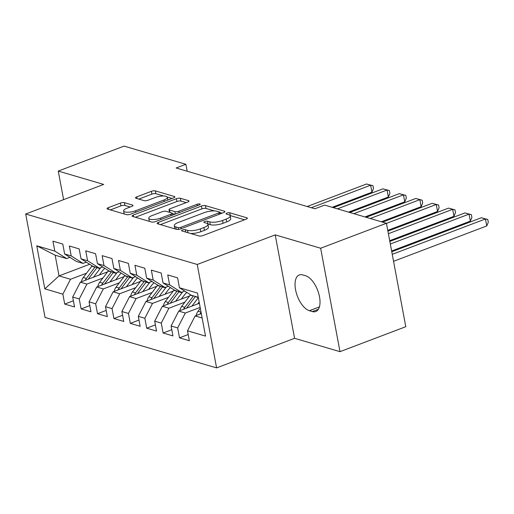 <?xml version="1.0" encoding="UTF-8"?>
<svg xmlns="http://www.w3.org/2000/svg" width="514" height="514" viewBox="0 0 514 514"><rect width="100%" height="100%" fill="white"/><g stroke="black" fill="none" stroke-linecap="round" stroke-linejoin="round"><path stroke-width="0.77" d="M182.476 229.97A2.05 0.617 -10.6 0 0 181.59 230.677A2.05 0.617 -10.6 0 0 181.93 230.94L199.034 235.965A2.93 0.887 -10.6 0 0 203.03 235.534L246.09 219.195A2.93 0.887 -10.6 0 0 247.356 218.187A2.93 0.887 -10.6 0 0 246.868 217.814L229.771 212.783A2.05 0.617 -10.6 0 0 226.97 213.092A2.05 0.617 -10.6 0 0 226.076 213.798A2.05 0.617 -10.6 0 0 226.417 214.055L228.634 214.711A9.374 2.833 -10.6 0 1 230.188 215.886A9.374 2.833 -10.6 0 1 226.128 219.125L222.543 220.487A9.374 2.833 -10.6 0 1 209.738 221.875L207.521 221.226A2.05 0.617 -10.6 0 0 204.72 221.528A2.05 0.617 -10.6 0 0 203.833 222.241A2.05 0.617 -10.6 0 0 204.174 222.498L206.384 223.147A9.374 2.833 -10.6 0 1 207.945 224.329A9.374 2.833 -10.6 0 1 203.885 227.567L200.293 228.929A9.374 2.833 -10.6 0 1 187.488 230.317L185.278 229.668A2.05 0.617 -10.6 0 0 182.476 229.97M124.382 202.657A2.93 0.887 -10.6 0 0 120.379 203.094L108.3 207.675A2.93 0.887 -10.6 0 0 107.034 208.684A2.93 0.887 -10.6 0 0 107.522 209.057L126.515 214.64A2.93 0.887 -10.6 0 0 130.517 214.209L173.571 197.871A2.93 0.887 -10.6 0 0 174.844 196.862A2.93 0.887 -10.6 0 0 174.355 196.489L155.357 190.906A2.93 0.887 -10.6 0 0 151.36 191.337L136.769 196.875A2.93 0.887 -10.6 0 0 135.497 197.89A2.93 0.887 -10.6 0 0 135.985 198.256L144.113 200.646A2.93 0.887 -10.6 0 0 148.116 200.209L155.35 197.466A7.832 2.371 -10.6 0 1 163.086 195.995A7.832 2.371 -10.6 0 1 167.358 197.292A7.832 2.371 -10.6 0 1 163.96 199.997L135.619 210.753A7.832 2.371 -10.6 0 1 127.883 212.224A7.832 2.371 -10.6 0 1 123.611 210.926A7.832 2.371 -10.6 0 1 127.003 208.221L131.732 206.429A2.93 0.887 -10.6 0 0 132.998 205.42A2.93 0.887 -10.6 0 0 132.509 205.047L124.382 202.657L124.908 205.452A2.93 0.887 -10.6 0 0 120.906 205.889L110.356 209.892M176.129 167.988L314.87 208.787L324.617 205.086L386.438 223.269L320.646 248.236L275.215 234.879L197.235 264.466L25.7 214.017L103.68 184.43L58.255 171.072L124.054 146.105L185.875 164.287L176.129 167.988M158.363 222.395A2.93 0.887 -10.6 0 0 157.098 223.41A2.93 0.887 -10.6 0 0 157.58 223.776L176.578 229.366A2.93 0.887 -10.6 0 0 180.575 228.929L223.635 212.59A2.93 0.887 -10.6 0 0 224.901 211.582A2.93 0.887 -10.6 0 0 224.412 211.209L205.42 205.626A2.93 0.887 -10.6 0 0 201.417 206.063L158.363 222.395L158.685 224.104M151.546 222.003L132.548 216.42A2.93 0.887 -10.6 0 1 132.066 216.047A2.93 0.887 -10.6 0 1 133.332 215.038L176.386 198.7A2.93 0.887 -10.6 0 1 180.388 198.263L188.522 200.653A2.93 0.887 -10.6 0 1 189.004 201.025A2.93 0.887 -10.6 0 1 187.738 202.034L170.275 208.665A2.93 0.887 -10.6 0 0 169.01 209.673A2.93 0.887 -10.6 0 0 169.492 210.046L174.888 211.627A2.93 0.887 -10.6 0 0 178.885 211.196L197.068 204.296A2.05 0.617 -10.6 0 1 199.091 203.91A2.05 0.617 -10.6 0 1 200.209 204.251A2.05 0.617 -10.6 0 1 199.323 204.957L155.549 221.566A2.93 0.887 -10.6 0 1 151.546 222.003M197.235 264.466L216.593 367.895L45.059 317.446L25.7 214.017M188.188 334.543L179.508 337.839L189.351 340.731L187.494 330.804L205.529 336.111L197.472 293.064L179.437 287.756L177.581 277.836L167.737 274.939L169.594 284.865L163.034 282.938L161.178 273.011L151.341 270.12L153.198 280.04L146.638 278.113L144.781 268.186L134.938 265.295L136.795 275.221L130.235 273.287L128.378 263.367L118.541 260.469L120.398 270.396L113.838 268.469L111.981 258.542L102.145 255.651L104.001 265.571L97.442 263.643L95.585 253.723L85.742 250.826L87.598 260.752L81.039 258.825L79.182 248.898L69.345 246.007L71.202 255.927L64.642 254L62.785 244.073L52.942 241.182L54.799 251.108L66.64 258.587L55.159 255.214L59.033 275.896L70.514 279.275L86.513 273.204M179.508 337.839L177.651 327.913L171.091 325.985L178.75 311.105L199.387 303.273M171.792 329.718L163.111 333.014L172.948 335.905L171.091 325.985M163.111 333.014L161.255 323.088L154.695 321.16L162.347 306.28L189.621 295.935M155.395 324.899L146.708 328.189L156.552 331.087L154.695 321.16M146.708 328.189L144.852 318.269L138.292 316.341L145.95 301.461L173.218 291.11M138.992 320.074L130.312 323.37L140.149 326.262L138.292 316.341M130.312 323.37L128.455 313.444L121.895 311.516L129.547 296.636L156.821 286.292M122.595 315.249L113.909 318.545L123.752 321.436L121.895 311.516M113.909 318.545L112.052 308.625L105.492 306.691L113.151 291.811L140.418 281.466M106.192 310.43L97.512 313.72L107.355 316.618L105.492 306.691M97.512 313.72L95.655 303.8L89.095 301.872L96.754 286.992L124.022 276.641M89.796 305.605L81.116 308.901L90.952 311.792L89.095 301.872M81.116 308.901L79.259 298.975L72.699 297.047L80.351 282.167L107.619 271.822M73.393 300.786L64.713 304.076L74.556 306.974L72.699 297.047M64.713 304.076L62.856 294.156L44.821 288.849L36.764 245.801L54.799 251.108M86.326 262.166L83.043 263.412L76.483 261.485L64.642 254M71.202 255.927L83.043 263.412M89.667 264.273L59.033 275.896L44.821 288.849M62.856 294.156L70.514 279.275M102.729 266.984L99.44 268.231L92.88 266.303L81.039 258.825M87.598 260.752L99.44 268.231M80.351 282.167L86.911 284.094L102.909 278.023M79.259 298.975L86.911 284.094M119.126 271.81L115.836 273.056L109.276 271.129L97.442 263.643M104.001 265.571L115.836 273.056M96.754 286.992L103.308 288.919L119.312 282.848M95.655 303.8L103.308 288.919M135.523 276.635L132.239 277.881L125.679 275.947L113.838 268.469M120.398 270.396L132.239 277.881M113.151 291.811L119.711 293.745L135.709 287.673M112.052 308.625L119.711 293.745M151.926 281.454L148.636 282.7L142.076 280.772L130.235 273.287M136.795 275.221L148.636 282.7M129.547 296.636L136.107 298.563L152.112 292.492M128.455 313.444L136.107 298.563M168.322 286.279L165.039 287.525L158.479 285.598L146.638 278.113M153.198 280.04L165.039 287.525M145.95 301.461L152.51 303.388L168.508 297.317M144.852 318.269L152.51 303.388M184.725 291.097L181.436 292.344L174.876 290.416L163.034 282.938M169.594 284.865L181.436 292.344M162.347 306.28L168.907 308.207L184.911 302.142M161.255 323.088L168.907 308.207M198.269 297.298L191.272 295.242L179.437 287.756M178.75 311.105L185.31 313.032L200.158 307.398M177.651 327.913L185.31 313.032M187.18 171.239L185.875 164.287M58.255 171.072L63.601 199.638M275.215 234.879L294.573 338.302L339.998 351.666L320.646 248.236M339.998 351.666L405.797 326.698L386.438 223.269M294.573 338.302L216.593 367.895M69.93 257.341L66.64 258.587M187.494 330.804L195.147 315.924L201.315 313.585M195.147 315.924L202.137 317.98M55.159 255.214L36.764 245.801M312.351 311.568A19.095 9.291 -110.8 0 0 315.776 311.535A19.095 9.291 -110.8 0 0 318.744 293.571A19.095 9.291 -110.8 0 0 305.657 275.787L302.701 274.919A19.095 9.291 -110.8 0 0 299.276 274.958A19.095 9.291 -110.8 0 0 296.308 292.916A19.095 9.291 -110.8 0 0 309.396 310.7L312.351 311.568L318.365 309.287M190.54 233.472A9.374 2.833 -10.6 0 0 200.82 231.724L200.293 228.929M207.945 224.329L208.466 227.124A9.374 2.833 -10.6 0 1 204.405 230.362L200.82 231.724M230.188 215.886L230.715 218.681A9.374 2.833 -10.6 0 1 226.655 221.919L223.063 223.282A9.374 2.833 -10.6 0 1 210.258 224.676L208.048 224.02A2.05 0.617 -10.6 0 0 207.791 223.969M244.561 219.78L230.291 215.584A2.05 0.617 -10.6 0 0 230.034 215.527M214.434 210.92L205.947 208.421A2.93 0.887 -10.6 0 0 201.944 208.857L160.419 224.612M222.106 213.175L219.684 212.462M178.152 227.573A2.05 0.617 -10.6 0 0 180.954 227.272L218.746 212.931A2.05 0.617 -10.6 0 0 219.639 212.218A2.05 0.617 -10.6 0 0 219.298 211.961L216.959 211.273A9.374 2.833 -10.6 0 0 204.154 212.667L178.326 222.466A9.374 2.833 -10.6 0 0 174.265 225.704A9.374 2.833 -10.6 0 0 175.82 226.886L178.152 227.573L178.499 229.424M174.265 225.704L174.786 228.499A9.374 2.833 -10.6 0 0 174.959 228.891M135.388 217.249L176.912 201.494L176.386 198.7M186.209 202.619L180.915 201.058A2.93 0.887 -10.6 0 0 176.912 201.494M172.055 213.438L174.824 214.254M152.157 215.539A7.832 2.371 -10.6 0 0 148.764 218.244A7.832 2.371 -10.6 0 0 153.031 219.542A7.832 2.371 -10.6 0 0 160.766 218.071L170.757 214.28A2.93 0.887 -10.6 0 0 172.023 213.271A2.93 0.887 -10.6 0 0 171.535 212.899L166.144 211.312A2.93 0.887 -10.6 0 0 162.141 211.749L152.157 215.539M148.764 218.244L149.285 221.039A7.832 2.371 -10.6 0 0 149.445 221.386M130.203 207.007L124.908 205.452M123.611 210.926L124.137 213.721A7.832 2.371 -10.6 0 0 124.227 213.972M163.703 196.001L155.883 193.701A2.93 0.887 -10.6 0 0 151.881 194.131L138.819 199.091M172.042 198.449L167.262 197.048M196.264 315.5A7.909 6.483 -73.6 0 1 198.057 311.246L200.319 308.265M393.557 261.311L486.752 225.954L485.447 218.964L481.348 217.756L391.771 251.744M201.07 312.294A7.909 6.483 106.4 0 0 200.062 314.06M392.253 254.327L485.447 218.964L487.78 219.497L488.3 222.292L486.752 225.954M481.348 217.756L487.78 219.497M197.704 303.909L199.149 302.007M191.934 306.1L198.333 297.664M179.868 310.681A7.909 6.483 -73.6 0 1 181.66 306.421L190.212 295.152A22.822 18.71 -73.6 0 1 190.514 294.76M186.582 308.13A7.909 6.483 -73.6 0 1 186.743 307.918L195.294 296.649A22.822 18.71 -73.6 0 1 195.436 296.462M391.629 250.999L470.355 221.129L469.044 214.139L464.945 212.937L389.837 241.432M193.47 295.884A22.822 18.71 106.4 0 0 193.328 296.07L184.77 307.34A7.909 6.483 106.4 0 0 183.665 309.235M390.319 244.015L469.044 214.139L471.377 214.672L471.903 217.467L470.355 221.129M464.945 212.937L471.377 214.672M181.307 299.09L184.32 295.12A18.947 15.529 -73.6 0 1 186.788 292.408M175.531 301.281L182.014 292.742A22.822 18.71 -73.6 0 1 182.708 291.862M163.465 305.856A7.909 6.483 -73.6 0 1 165.257 301.602L173.816 290.326A22.822 18.71 -73.6 0 1 174.117 289.935M170.185 303.305A7.909 6.483 -73.6 0 1 170.34 303.093L178.898 291.823A22.822 18.71 -73.6 0 1 179.039 291.644M389.702 240.687L453.958 216.31L452.648 209.32L448.549 208.112L387.909 231.12M177.067 291.065A22.822 18.71 106.4 0 0 176.932 291.245L168.374 302.515A7.909 6.483 106.4 0 0 167.268 304.416M388.391 233.703L452.648 209.32L454.98 209.853L455.5 212.648L453.958 216.31M448.549 208.112L454.98 209.853M164.91 294.265L167.917 290.294A18.947 15.529 -73.6 0 1 170.391 287.583M159.134 296.456L165.611 287.917A22.822 18.71 -73.6 0 1 166.311 287.043M147.068 301.037A7.909 6.483 -73.6 0 1 148.861 296.777L157.412 285.508A22.822 18.71 -73.6 0 1 157.714 285.116M153.789 298.486A7.909 6.483 -73.6 0 1 153.943 298.274L162.495 286.998A22.822 18.71 -73.6 0 1 162.636 286.818M387.768 230.375L437.555 211.485L436.251 204.495L432.152 203.293L382.525 222.119M160.67 286.24A22.822 18.71 106.4 0 0 160.529 286.42L151.977 297.696A7.909 6.483 106.4 0 0 150.865 299.591M386.464 223.384L436.251 204.495L438.577 205.028L439.104 207.823L437.555 211.485M432.152 203.293L438.577 205.028M148.507 289.44L151.521 285.476A18.947 15.529 -73.6 0 1 153.994 282.758M142.731 291.631L149.214 283.092A22.822 18.71 -73.6 0 1 149.908 282.218M130.665 296.212A7.909 6.483 -73.6 0 1 132.458 291.952L141.016 280.683A22.822 18.71 -73.6 0 1 141.318 280.291M137.386 293.661A7.909 6.483 -73.6 0 1 137.546 293.449L146.098 282.18A22.822 18.71 -73.6 0 1 146.239 281.993M381.343 221.772L421.159 206.66L419.848 199.676L415.749 198.468L366.129 217.293M144.267 281.415A22.822 18.71 106.4 0 0 144.132 281.601L135.574 292.871A7.909 6.483 106.4 0 0 134.469 294.773M370.228 218.501L419.848 199.676L422.18 200.209L422.701 203.004L421.159 206.66M415.749 198.468L422.18 200.209M132.111 284.621L135.124 280.65A18.947 15.529 -73.6 0 1 137.591 277.939M126.335 286.812L132.818 278.273A22.822 18.71 -73.6 0 1 133.512 277.399M114.269 291.387A7.909 6.483 -73.6 0 1 116.061 287.133L124.613 275.857A22.822 18.71 -73.6 0 1 124.915 275.472M120.989 288.842A7.909 6.483 -73.6 0 1 121.143 288.624L129.701 277.354A22.822 18.71 -73.6 0 1 129.836 277.174M364.94 216.947L404.756 201.841L403.451 194.851L399.352 193.643L349.726 212.475M127.87 276.596A22.822 18.71 106.4 0 0 127.729 276.776L119.177 288.046A7.909 6.483 106.4 0 0 118.066 289.947M353.825 213.683L403.451 194.851L405.784 195.384L406.304 198.179L404.756 201.841M399.352 193.643L405.784 195.384M115.708 279.796L118.721 275.825A18.947 15.529 -73.6 0 1 121.195 273.114M109.932 281.987L116.415 273.448A22.822 18.71 -73.6 0 1 117.108 272.574M97.872 286.568A7.909 6.483 -73.6 0 1 99.658 282.308L108.216 271.039A22.822 18.71 -73.6 0 1 108.518 270.647M104.586 284.017A7.909 6.483 -73.6 0 1 104.747 283.805L113.298 272.536A22.822 18.71 -73.6 0 1 113.44 272.349M348.543 212.128L388.359 197.016L387.048 190.026L382.949 188.824L333.329 207.65M111.474 271.771A22.822 18.71 106.4 0 0 111.332 271.951L102.774 283.227A7.909 6.483 106.4 0 0 101.669 285.122M337.428 208.857L387.048 190.026L389.381 190.559L389.908 193.354L388.359 197.016M382.949 188.824L389.381 190.559M99.311 274.977L102.325 271.007A18.947 15.529 -73.6 0 1 104.792 268.295M93.535 277.168L100.018 268.629A22.822 18.71 -73.6 0 1 100.712 267.749M81.469 281.743A7.909 6.483 -73.6 0 1 83.262 277.489L91.82 266.213A22.822 18.71 -73.6 0 1 92.122 265.822M88.19 279.192A7.909 6.483 -73.6 0 1 88.344 278.98L96.902 267.71A22.822 18.71 -73.6 0 1 97.043 267.531M332.14 207.303L371.963 192.197L370.652 185.207L366.553 183.999L307.179 206.525M95.071 266.952A22.822 18.71 106.4 0 0 94.936 267.132L86.378 278.402A7.909 6.483 106.4 0 0 85.273 280.303M311.278 207.733L370.652 185.207L372.984 185.74L373.505 188.535L371.963 192.197M366.553 183.999L372.984 185.74M187.938 232.707L187.488 230.317M204.405 230.362L203.885 227.567M208.048 224.02L207.521 221.226M210.258 224.676L209.738 221.875M223.063 223.282L222.543 220.487M226.655 221.919L226.128 219.125M230.291 215.584L229.771 212.783M247.035 218.707L246.868 217.814M185.721 232.052L185.278 229.668M201.944 208.857L201.417 206.063M205.947 208.421L205.42 205.626M224.579 212.102L224.412 211.209M181.217 228.685L180.954 227.272M219.015 214.344L218.746 212.931M176.263 229.27L175.82 226.886M133.653 216.741L133.332 215.038M180.915 201.058L180.388 198.263M188.683 201.546L188.522 200.653M169.941 212.43L169.492 210.046M175.338 214.055L174.888 211.627M179.155 212.61L178.885 211.196M197.331 205.716L197.068 204.296M161.036 219.484L160.766 218.071M171.021 215.7L170.757 214.28M132.676 205.934L132.509 205.047M135.882 212.173L135.619 210.753M164.229 201.417L163.96 199.997M137.084 198.577L136.769 196.875M151.881 194.131L151.36 191.337M155.883 193.701L155.357 190.906M174.522 197.376L174.355 196.489M108.621 209.378L108.3 207.675M120.906 205.889L120.379 203.094M319.4 306.909L309.396 310.7M198.057 311.246L201.038 312.12M195.294 296.649L198.314 297.535M190.212 295.152L193.328 296.07M181.66 306.421L184.77 307.34M178.898 291.823L182.014 292.742M173.816 290.326L176.932 291.245M165.257 301.602L168.374 302.515M162.495 286.998L165.611 287.917M157.412 285.508L160.529 286.42M148.861 296.777L151.977 297.696M146.098 282.18L149.214 283.092M141.016 280.683L144.132 281.601M132.458 291.952L135.574 292.871M129.701 277.354L132.818 278.273M124.613 275.857L127.729 276.776M116.061 287.133L119.177 288.046M113.298 272.536L116.415 273.448M108.216 271.039L111.332 271.951M99.658 282.308L102.774 283.227M96.902 267.71L100.018 268.629M91.82 266.213L94.936 267.132M83.262 277.489L86.378 278.402M219.966 213.985L219.639 212.218M169.498 212.301L169.01 209.673M172.383 215.18L172.023 213.271M167.872 200.036L167.358 197.292"/></g></svg>

